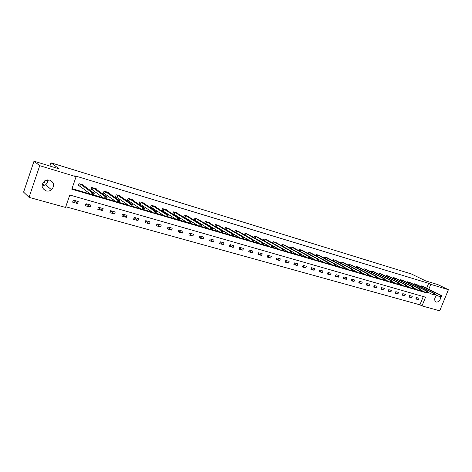 <?xml version="1.0" encoding="UTF-8"?>
<svg xmlns="http://www.w3.org/2000/svg" width="472" height="472" viewBox="0 0 472 472"><rect width="100%" height="100%" fill="white"/><g stroke="black" fill="none" stroke-linecap="round" stroke-linejoin="round"><path stroke-width="0.71" d="M47.713 179.826C47.867 181.797 47.159 183.449 45.601 184.776L42.067 186.08M49.743 180.05C54.25 182.505 54.835 185.744 51.501 189.762C49.855 191.007 48.038 191.384 46.061 190.883C41.3 188.192 40.869 184.829 44.769 180.794L49.743 180.05M440.724 297.006C440.346 300.369 438.83 302.068 436.193 302.104L435.744 301.915C434.028 299.962 434.411 297.749 436.889 295.277M29.04 197.343L23.6 192.122L34.008 161.188L59.23 168.893L51.005 162.822L411.436 273.99L425.602 280.864L437.821 284.598L448.4 289.696L439.733 310.812L422.009 305.915L425.561 297.189L69.791 195.013L65.519 207.426L29.04 197.343L39.731 165.678L76.086 176.711L71.791 189.201L427.243 293.065M65.755 206.754L419.915 304.812L422.009 305.915M51.005 162.822L49.914 166.05M44.952 180.676L43.164 185.944M419.915 304.812L423.284 296.534M418.977 298.239L416.404 297.513L415.814 298.971L418.387 299.696L418.977 298.239M412.257 296.333L409.649 295.59L409.053 297.065L411.667 297.803L412.257 296.333M405.436 294.398L402.787 293.643L402.185 295.124L404.84 295.873L405.436 294.398M398.51 292.433L395.819 291.666L395.217 293.159L397.914 293.92L398.51 292.433M391.483 290.433L388.745 289.66L388.143 291.165L390.881 291.938L391.483 290.433M384.344 288.41L381.565 287.619L380.957 289.135L383.736 289.92L384.344 288.41M377.087 286.351L374.272 285.548L373.659 287.076L376.479 287.873L377.087 286.351M369.723 284.256L366.862 283.442L366.248 284.988L369.11 285.796L369.723 284.256M362.242 282.132L359.334 281.306L358.714 282.864L361.629 283.684L362.242 282.132M354.637 279.973L351.681 279.135L351.062 280.704L354.024 281.536L354.637 279.973M346.914 277.784L343.911 276.928L343.286 278.51L346.295 279.359L346.914 277.784M339.067 275.554L336.011 274.686L335.386 276.279L338.442 277.141L339.067 275.554M331.084 273.288L327.981 272.403L327.356 274.014L330.459 274.893L331.084 273.288M322.978 270.987L319.821 270.09L319.19 271.713L322.346 272.604L322.978 270.987M314.73 268.645L311.52 267.73L310.889 269.37L314.098 270.273L314.73 268.645M306.346 266.261L303.083 265.335L302.446 266.987L305.708 267.907L306.346 266.261M297.82 263.842L294.504 262.898L293.861 264.568L297.183 265.506L297.82 263.842M289.147 261.382L285.772 260.42L285.129 262.102L288.504 263.057L289.147 261.382M280.327 258.874L276.893 257.901L276.25 259.6L279.684 260.568L280.327 258.874M271.353 256.325L267.86 255.334L267.211 257.051L270.704 258.036L271.353 256.325M262.22 253.735L258.668 252.726L258.013 254.455L261.571 255.458L262.22 253.735M252.927 251.098L249.31 250.071L248.655 251.812L252.278 252.833L252.927 251.098M243.469 248.414L239.788 247.363L239.127 249.127L242.814 250.166L243.469 248.414M233.841 245.676L230.094 244.614L229.433 246.39L233.18 247.446L233.841 245.676M224.041 242.891L220.223 241.811L219.557 243.605L223.374 244.679L224.041 242.891M214.058 240.059L210.17 238.956L209.497 240.767L213.391 241.865L214.058 240.059M203.886 237.174L199.927 236.047L199.255 237.876L203.22 238.997L203.886 237.174M193.532 234.23L189.496 233.085L188.818 234.932L192.853 236.071L193.532 234.23M182.977 231.233L178.864 230.07L178.186 231.935L182.298 233.091L182.977 231.233M172.221 228.182L168.032 226.991L167.353 228.879L171.542 230.059L172.221 228.182M161.265 225.067L156.993 223.858L156.309 225.763L160.58 226.967L161.265 225.067M150.09 221.899L145.736 220.66L145.046 222.583L149.406 223.811L150.09 221.899M138.697 218.666L134.255 217.403L133.564 219.344L138.007 220.601L138.697 218.666M127.08 215.368L122.549 214.082L121.859 216.04L126.39 217.321L127.08 215.368M115.233 211.999L110.613 210.689L109.911 212.671L114.537 213.975L115.233 211.999M103.144 208.571L98.43 207.232L97.728 209.238L102.442 210.565L103.144 208.571M90.807 205.066L85.998 203.697L85.296 205.727L90.105 207.084L90.807 205.066M78.222 201.491L73.307 200.098L72.599 202.146L77.514 203.532L78.222 201.491M426.676 288.191L428.659 283.318L74.782 175.773L76.086 176.711M71.986 188.635L90.187 193.962M93.662 194.983L103.185 197.768M106.648 198.783L115.905 201.497M119.363 202.506L128.36 205.143M131.812 206.152L140.556 208.712M144.007 209.727L152.509 212.217M155.949 213.22L164.221 215.645M167.654 216.648L175.696 219.008M179.118 220.011L186.941 222.3M190.363 223.297L197.975 225.527M201.219 226.973L199.467 226.46L200.175 224.519L201.927 225.032L201.219 226.973L201.656 225.752L200.954 225.545L200.671 226.318L208.789 228.696M211.503 229.492L210.305 229.628L211.013 227.71L196.258 218.725L195.579 220.577L210.305 229.628L212.022 230.13L212.477 228.926L211.792 228.725L211.503 229.492L219.397 231.805M222.135 232.607L220.937 232.737L221.639 230.837L206.647 221.822L205.975 223.663L220.937 232.737L222.625 233.233L223.091 232.041L222.418 231.846L222.135 232.607L229.799 234.85M232.56 235.658L231.368 235.788L232.065 233.905L216.843 224.867L216.17 226.69L231.368 235.788L233.02 236.271L233.498 235.097L232.838 234.908L232.56 235.658L240.012 237.841M242.785 238.655L241.599 238.779L242.295 236.915L226.855 227.858L226.182 229.657L241.599 238.779L243.222 239.257L243.717 238.1L243.068 237.906L242.785 238.655L250.03 240.773M252.821 241.593L251.635 241.717L252.331 239.87L236.684 230.79L236.018 232.572L251.635 241.717L253.228 242.183L253.735 241.044L253.098 240.856L252.821 241.593L259.86 243.652M262.674 244.478L261.488 244.596L262.178 242.767L246.337 233.669L245.676 235.439L261.488 244.596L263.051 245.056L263.577 243.93L262.951 243.747L262.674 244.478L269.518 246.478M272.338 247.31L271.164 247.428L271.848 245.617L255.818 236.501L255.157 238.254L271.164 247.428L272.698 247.877L273.229 246.767L272.615 246.585L272.338 247.31L278.993 249.257M272.615 246.585L271.848 245.617L273.382 246.065L280.657 250.201L282.162 250.644L282.71 249.546L282.108 249.369L281.831 250.089L288.303 251.983M282.834 248.909L289.985 252.927L291.46 253.364L292.015 252.284L291.425 252.107L291.153 252.821L297.443 254.662M292.121 251.694L299.142 255.606L300.593 256.03L301.16 254.968L300.575 254.797L300.304 255.499L306.422 257.287M301.242 254.426L308.133 258.237L309.561 258.656L310.139 257.606L309.567 257.435L309.296 258.131L315.243 259.871M318.694 260.88L323.916 262.414M319.013 259.748L325.656 263.358L327.031 263.765L327.627 262.739L327.078 262.574L326.807 263.264L332.435 264.91M327.668 262.332L334.188 265.854L335.545 266.249L336.147 265.24L335.604 265.081L335.338 265.76L340.808 267.358M336.176 264.875L342.578 268.308L343.905 268.698L344.519 267.695L343.982 267.541L343.722 268.214L349.038 269.772M344.542 267.376L350.82 270.716L352.13 271.099L352.749 270.114L352.224 269.96L351.959 270.627L357.133 272.143M352.761 269.825L358.926 273.087L360.213 273.465L360.838 272.491L360.325 272.338L360.065 272.999L365.092 274.474M360.85 272.238L366.897 275.418L368.16 275.79L368.791 274.828L368.29 274.674L368.03 275.329L372.921 276.763M368.797 274.61L374.733 277.713L375.977 278.073L376.621 277.123L376.119 276.975L375.859 277.625L380.621 279.023M376.621 276.94L382.444 279.967L383.665 280.321L384.314 279.383L383.824 279.241L383.565 279.884L388.196 281.241M384.314 279.229L390.025 282.185L391.229 282.533L391.884 281.607L391.4 281.465L391.146 282.103L395.654 283.418M391.884 281.483L397.489 284.362L398.675 284.71L399.33 283.79L398.858 283.654L398.604 284.286L402.988 285.566M399.33 283.702L404.828 286.51L405.997 286.852L406.657 285.943L406.191 285.808L405.944 286.433L410.203 287.684M406.657 285.879L412.056 288.622L413.201 288.958L413.873 288.062L413.413 287.926L413.159 288.551L417.307 289.761M434.588 294.823L434.836 294.215L434.399 294.091L434.151 294.699L434.588 294.823L434.151 295.083L433.054 294.764L427.514 292.068L427.26 292.681L427.709 292.811L427.278 293.077L426.163 292.752L420.971 290.132L420.517 290.014L420.269 290.628L424.298 291.808M423.667 286.699L421.154 285.808L420.823 286.622M416.971 284.704L414.416 283.802L414.08 284.634M410.168 282.675L407.578 281.76L407.236 282.616M403.265 280.622L400.639 279.684L400.286 280.563M396.256 278.533L393.589 277.583L393.229 278.486M389.14 276.409L386.426 275.442L386.061 276.374M381.913 274.256L379.158 273.27L378.78 274.226M374.567 272.067L371.771 271.07L371.381 272.049M367.11 269.848L364.266 268.828L363.865 269.837M359.528 267.589L356.643 266.55L356.23 267.594M351.823 265.293L348.897 264.237L348.472 265.311M343.999 262.963L341.02 261.889L340.583 262.993M336.04 260.591L333.014 259.5L332.571 260.638M327.952 258.184L324.878 257.069L324.417 258.249M319.733 255.735L316.606 254.597L316.134 255.812M311.373 253.246L308.192 252.083L307.709 253.346M302.865 250.715L299.637 249.529L299.136 250.833M294.221 248.142L290.929 246.933L290.416 248.278M285.418 245.523L282.079 244.29L281.548 245.688M276.468 242.856L273.07 241.599L272.521 243.045M267.358 240.148L263.901 238.862L263.335 240.366M258.09 237.387L254.573 236.077L253.983 237.634M248.655 234.578L245.074 233.245L244.466 234.861M245.056 235.203L245.405 235.304M239.05 231.722L235.404 230.354L234.773 232.041M235.162 232.265L235.752 232.442M229.268 228.814L225.557 227.415L224.908 229.168M225.091 229.28L225.917 229.522M219.309 225.852L215.527 224.424L214.854 226.241L215.905 226.554M209.161 222.837L209.267 222.554L205.314 221.374L204.642 223.209L205.709 223.527M198.824 219.763L198.93 219.468L194.906 218.265L194.228 220.123L195.32 220.448M188.293 216.636L188.405 216.323L184.304 215.102L183.62 216.972L184.735 217.303M177.56 213.444L177.678 213.12L173.495 211.875L172.811 213.769L173.944 214.105M166.622 210.199L166.746 209.857L162.48 208.583L161.796 210.5L162.946 210.842M155.471 206.883L155.595 206.529L151.252 205.232L150.562 207.167L151.736 207.515M144.096 203.509L144.231 203.137L139.8 201.815L139.104 203.768L140.302 204.122M132.496 200.069L132.638 199.674L128.118 198.328L127.422 200.299L128.644 200.665M120.667 196.558L120.814 196.145L116.206 194.771L115.504 196.765L116.749 197.131M108.595 192.983L108.755 192.547L104.046 191.136L103.344 193.154L104.619 193.532M96.282 189.337L96.441 188.871L91.639 187.437L90.937 189.473L92.235 189.856M105.645 198.494L106.471 198.736L106.766 197.886L105.94 197.644L105.645 198.494L104.418 198.665L105.156 196.553L107.221 197.16L106.477 199.272L104.418 198.665L92.5 189.939M83.709 185.614L83.88 185.118L78.977 183.655L78.269 185.714L79.597 186.11M92.612 194.676L93.456 194.924L93.751 194.069L92.907 193.821L92.612 194.676L91.385 194.853L92.129 192.718L94.235 193.337L93.491 195.473L91.385 194.853L79.856 186.186M34.008 161.188L39.731 165.678M428.659 283.318L430.788 284.35L448.4 289.696M428.794 289.242L430.788 284.35M416.021 298.463L418.387 299.696M409.259 296.54L411.667 297.803M402.404 294.593L404.84 295.873M395.442 292.611L397.914 293.92M388.368 290.599L390.881 291.938M381.187 288.557L383.736 289.92M373.895 286.48L376.479 287.873M366.49 284.374L369.11 285.796M358.968 282.232L361.629 283.684M351.321 280.055L354.024 281.536M343.551 277.843L346.295 279.359M335.657 275.595L338.442 277.141M327.633 273.306L330.459 274.893M319.473 270.981L322.346 272.604M311.178 268.615L314.098 270.273M302.747 266.208L305.708 267.907M294.174 263.76L297.183 265.506M285.448 261.27L288.504 263.057M276.58 258.733L279.684 260.568M267.553 256.154L270.704 258.036M258.367 253.529L261.571 255.458M249.015 250.85L252.278 252.833M239.505 248.124L242.814 250.166M229.817 245.351L233.18 247.446M219.958 242.525L223.374 244.679M209.916 239.64L213.391 241.865M199.685 236.702L203.22 238.997M189.266 233.711L192.853 236.071M178.652 230.655L182.298 233.091M167.837 227.539L171.542 230.059M156.81 224.359L160.58 226.967M145.571 221.114L149.406 223.811M134.113 217.798L138.007 220.601M122.431 214.412L126.39 217.321M110.519 210.954L114.537 213.975M98.365 207.42L102.442 210.565M85.963 203.804L90.105 207.084M73.307 200.104L77.514 203.532M441.361 296.805L441.609 296.204L441.178 296.08L440.931 296.681L441.361 296.805L440.919 297.065L439.839 296.746L440.459 295.242L421.844 286.02M441.178 296.08L440.459 295.242L441.532 295.56L423.024 286.368M440.931 296.681L439.839 296.746L434.824 294.245M441.609 296.204L441.532 295.56M434.151 294.699L433.054 294.764L433.674 293.248L415.118 284.008M434.399 294.091L433.674 293.248L434.771 293.572L416.322 284.368M434.836 294.215L434.771 293.572M427.26 292.681L426.163 292.752L426.788 291.218L408.292 281.973M427.514 292.068L426.788 291.218L427.897 291.548L409.513 282.333M427.709 292.811L427.897 291.548M420.517 290.014L419.791 289.159L420.918 289.495L420.971 290.144L420.292 291.035L419.166 290.705L419.791 289.159L401.365 279.902M402.598 280.274L420.918 289.495M420.269 290.628L419.166 290.705L413.867 288.026M413.159 288.551L412.056 288.622L412.681 287.07L394.327 277.801M413.413 287.926L412.681 287.07L413.832 287.407L395.577 278.173M413.873 288.062L413.832 287.407M405.944 286.433L404.828 286.51L405.46 284.94L387.176 275.666M406.191 285.808L405.46 284.94L406.628 285.289L388.45 276.049M406.657 285.943L406.628 285.289M398.604 284.286L397.489 284.362L398.126 282.781L379.919 273.5M398.858 283.654L398.126 282.781L399.306 283.129L381.211 273.884M399.33 283.79L399.306 283.129M391.146 282.103L390.025 282.185L390.663 280.586L372.544 271.3M391.4 281.465L390.663 280.586L391.866 280.94L373.859 271.689M391.884 281.607L391.866 280.94M383.565 279.884L382.444 279.967L383.087 278.356L365.051 269.064M383.824 279.241L383.087 278.356L384.308 278.716L366.384 269.459M384.314 279.383L384.308 278.716M375.859 277.625L374.733 277.713L375.382 276.09L357.44 266.786M376.119 276.975L375.382 276.09L376.621 276.456L358.797 267.193M376.621 277.123L376.621 276.456M368.03 275.329L366.897 275.418L367.546 273.784L349.705 264.479M368.29 274.674L367.546 273.784L368.809 274.155L351.085 264.892M368.791 274.828L368.809 274.155M360.065 272.999L358.926 273.087L359.576 271.435L341.84 262.131M360.325 272.338L359.576 271.435L360.862 271.813L343.244 262.55M360.838 272.491L360.862 271.813M351.959 270.627L350.82 270.716L351.475 269.052L333.851 259.748M352.224 269.96L351.475 269.052L352.785 269.435L335.273 260.172M352.749 270.114L352.785 269.435M343.722 268.214L342.578 268.308L343.232 266.627L325.727 257.323M343.982 267.541L343.232 266.627L344.566 267.016L327.179 257.753M344.519 267.695L344.566 267.016M335.338 265.76L334.188 265.854L334.849 264.161L317.467 254.856M335.604 265.081L334.849 264.161L336.206 264.556L318.942 255.293M336.147 265.24L336.206 264.556M326.807 263.264L325.656 263.358L326.323 261.647L309.072 252.349M327.078 262.574L326.323 261.647L327.698 262.054L310.57 252.797M327.627 262.739L327.698 262.054M318.694 260.886L318.96 260.196L318.399 260.031L318.128 260.721L318.694 260.886L318.376 261.228L316.972 260.821L317.644 259.093L300.528 249.8M318.399 260.031L317.644 259.093L319.042 259.506L302.05 250.254M318.128 260.721L316.972 260.821L310.204 257.11M318.96 260.196L319.042 259.506M309.296 258.131L308.133 258.237L308.806 256.497L291.843 247.204M309.567 257.435L308.806 256.497L310.234 256.915L293.389 247.67M310.139 257.606L310.234 256.915M300.304 255.499L299.142 255.606L299.814 253.847L283.005 244.567M300.575 254.797L299.814 253.847L301.266 254.272L284.581 245.039M301.16 254.968L301.266 254.272M291.153 252.821L289.985 252.927L290.663 251.151L274.008 241.882M291.425 252.107L290.663 251.151L292.138 251.588L275.613 242.36M292.015 252.284L292.138 251.588M281.831 250.089L280.657 250.201L281.341 248.408L264.857 239.151M282.108 249.369L281.341 248.408L282.846 248.85L266.491 239.634M282.71 249.546L282.846 248.85M257.21 236.867L273.382 246.065L273.229 246.767M255.157 238.254L254.585 237.976M262.951 243.747L262.178 242.767L263.742 243.227L247.776 234.065M245.676 235.439L244.543 234.908M263.577 243.93L263.742 243.227M253.098 240.856L252.331 239.87L253.924 240.337L238.136 231.174M236.018 232.572L234.79 231.994M253.735 241.044L253.924 240.337M243.068 237.906L242.295 236.915L243.918 237.392L228.342 228.247M226.182 229.657L224.943 229.067M243.717 238.1L243.918 237.392M232.838 234.908L232.065 233.905L233.717 234.389L218.365 225.268M216.17 226.69L214.913 226.088M233.498 235.097L233.717 234.389M222.418 231.846L221.639 230.837L223.327 231.333L208.199 222.235M205.975 223.663L204.695 223.049M223.091 232.041L223.327 231.333M211.792 228.725L211.013 227.71L212.73 228.212L197.862 219.161M195.579 220.577L194.287 219.958M212.477 228.926L212.73 228.212M200.954 225.545L200.175 224.519L185.413 215.433M187.301 215.993L201.927 225.032L201.656 225.752M200.671 226.318L199.467 226.46L183.685 216.807M189.903 222.3L189.614 223.085L190.334 223.291L190.617 222.507L189.903 222.3L189.124 221.268L190.912 221.793L190.198 223.752L188.411 223.227L189.124 221.268L174.628 212.211M176.552 212.783L190.912 221.793L190.617 222.507M189.614 223.085L188.411 223.227L172.876 213.592M190.334 223.291L190.198 223.752M178.628 218.99L178.345 219.781L179.071 219.993L179.36 219.203L178.628 218.99L177.85 217.946L179.673 218.483L178.953 220.465L177.136 219.928L177.85 217.946L163.637 208.931M165.595 209.515L179.673 218.483L179.36 219.203M178.345 219.781L177.136 219.928L161.861 210.317M179.071 219.993L178.953 220.465M167.129 215.61L166.84 216.412L167.584 216.63L167.873 215.828L167.129 215.61L166.35 214.559L168.209 215.108L167.489 217.108L165.625 216.565L166.35 214.559L152.427 205.585M154.427 206.181L168.209 215.108L167.873 215.828M166.84 216.412L165.625 216.565L150.627 206.978M167.584 216.63L167.489 217.108M155.394 212.164L155.099 212.978L155.86 213.197L156.149 212.388L155.394 212.164L154.609 211.108L156.509 211.668L155.784 213.686L153.884 213.132L154.609 211.108L140.998 202.169M143.04 202.777L156.509 211.668L156.149 212.388M155.099 212.978L153.884 213.132L139.175 203.574M155.86 213.197L155.784 213.686M143.411 208.648L143.122 209.468L143.895 209.692L144.19 208.878L143.411 208.648L142.632 207.58L144.568 208.152L143.842 210.193L141.901 209.627L142.632 207.58L129.34 198.688M131.422 199.314L144.568 208.152L144.19 208.878M143.122 209.468L141.901 209.627L127.493 200.104M143.895 209.692L143.842 210.193M131.181 205.054L130.891 205.886L131.682 206.117L131.977 205.29L131.181 205.054L130.402 203.981L132.378 204.565L131.647 206.63L129.67 206.052L130.402 203.981L117.451 195.142M119.575 195.774L132.378 204.565L131.977 205.29M130.891 205.886L129.67 206.052L115.575 196.558M131.682 206.117L131.647 206.63M118.696 201.391L118.401 202.228L119.21 202.464L119.505 201.627L118.696 201.391L117.911 200.305L119.929 200.901L119.198 202.989L117.174 202.399L117.911 200.305L105.321 191.52M107.486 192.169L119.929 200.901L119.505 201.627M118.401 202.228L117.174 202.399L103.415 192.942M119.21 202.464L119.198 202.989M105.94 197.644L105.156 196.553L92.943 187.821M95.149 188.481L107.221 197.16L106.766 197.886M92.483 189.992L93.185 187.956L92.471 189.986M93.025 187.868L92.323 189.903L91.007 189.254M106.471 198.736L106.477 199.272M92.907 193.821L92.129 192.718L80.305 184.05M82.559 184.723L94.235 193.337L93.751 194.069M80.535 184.174L79.827 186.233L80.547 184.186M80.393 184.092L79.68 186.151L78.346 185.49M93.456 194.924L93.491 195.473M422.121 286.144L421.738 287.082M421.933 286.056L421.555 286.988M415.395 284.138L415.006 285.1M415.207 284.05L414.823 285.005M408.569 282.097L408.174 283.082M408.38 282.008L407.985 282.993M401.637 280.032L401.229 281.041M401.448 279.943L401.047 280.946M394.598 277.925L394.185 278.97M394.415 277.843L393.996 278.875M387.453 275.796L387.022 276.863M387.264 275.707L386.839 276.769M380.196 273.63L379.753 274.728M380.007 273.542L379.571 274.633M372.821 271.424L372.367 272.556M372.632 271.335L372.184 272.462M365.328 269.188L364.868 270.356M365.139 269.099L364.679 270.261M357.717 266.916L357.239 268.12M357.528 266.827L357.056 268.025M349.976 264.609L349.492 265.848M349.793 264.521L349.309 265.748M342.117 262.261L341.616 263.541M341.929 262.172L341.433 263.441M334.129 259.877L333.615 261.193M333.94 259.789L333.433 261.099M326.004 257.452L325.473 258.809M325.816 257.364L325.291 258.715M317.744 254.986L317.202 256.39M317.556 254.898L317.019 256.29M309.343 252.479L308.782 253.93M309.16 252.39L308.605 253.83M300.8 249.93L300.227 251.428M300.617 249.841L300.044 251.334M292.115 247.334L291.519 248.892M291.932 247.245L291.342 248.791M283.277 244.697L282.663 246.307M283.094 244.608L282.48 246.207M274.279 242.012L273.648 243.682M274.102 241.924L273.471 243.582M265.128 239.28L264.479 241.009M264.951 239.192L264.296 240.909M255.635 236.413L254.974 238.159M246.154 233.581L245.493 235.345M236.501 230.696L235.841 232.484M226.678 227.764L226.005 229.563M216.666 224.778L215.993 226.595M206.47 221.734L205.798 223.569M196.087 218.63L195.408 220.489M185.673 215.562L184.994 217.439M185.502 215.474L184.823 217.344M174.888 212.347L174.203 214.235M174.717 212.252L174.032 214.146M163.89 209.061L163.206 210.972M163.725 208.972L163.035 210.884M152.686 205.715L151.99 207.645M152.515 205.627L151.825 207.556M141.252 202.305L140.556 204.258M141.087 202.211L140.39 204.164M129.594 198.824L128.897 200.795M129.428 198.736L128.732 200.706M117.705 195.272L117.003 197.267M117.54 195.184L116.838 197.178M105.569 191.65L104.867 193.667L105.569 191.65M105.409 191.561L104.701 193.573M51.501 189.762L45.601 184.776"/></g></svg>
